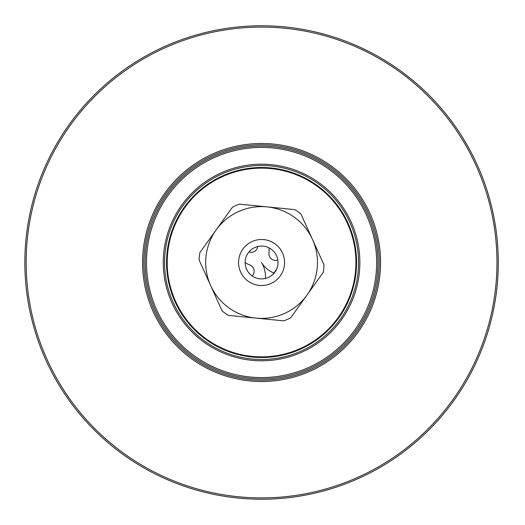 <?xml version="1.0" encoding="UTF-8"?>
<svg xmlns="http://www.w3.org/2000/svg" width="525" height="525" viewBox="0 0 525 525"><rect width="100%" height="100%" fill="white"/><g stroke="black" fill="none" stroke-linecap="round" stroke-linejoin="round"><path stroke-width="0.79" d="M379.267 262.5A117.698 117.698 0 0 0 202.716 160.565A117.698 117.698 0 0 0 202.716 364.435A117.698 117.698 0 0 0 379.267 262.5A117.698 117.698 0 0 0 202.716 160.565A117.698 117.698 0 0 0 202.716 364.435A117.698 117.698 0 0 0 379.267 262.5M498.284 262.5A236.716 236.716 0 0 0 143.207 57.494A236.716 236.716 0 0 0 143.207 467.506A236.716 236.716 0 0 0 498.284 262.5A236.716 236.716 0 0 0 143.207 57.494A236.716 236.716 0 0 0 143.207 467.506A236.716 236.716 0 0 0 498.284 262.5M268.879 247.78A26.302 26.302 0 0 1 268.977 253.247A6.576 6.576 0 0 0 277.81 259.98M311.404 342.622A94.356 94.356 0 0 1 167.258 265.598A94.356 94.356 0 0 1 306.036 179.274A94.356 94.356 0 0 1 311.404 342.622M257.677 246.527A6.576 6.576 0 0 1 248.962 251.948M265.374 278.493A26.302 26.302 0 0 0 261.489 262.553A26.302 26.302 0 0 0 274.175 273.125M245.129 262.553A26.302 26.302 0 0 0 249.992 265.053A6.576 6.576 0 0 1 252.125 275.96M311.752 343.179A95.018 95.018 0 0 1 166.602 265.624A95.018 95.018 0 0 1 306.344 178.697A95.018 95.018 0 0 1 311.752 343.179M233.651 149.513A116.386 116.386 0 0 0 177.673 343.166A116.386 116.386 0 0 0 373.373 294.82A116.386 116.386 0 0 0 233.651 149.513A116.386 116.386 0 0 0 177.673 343.166A116.386 116.386 0 0 0 373.373 294.82A116.386 116.386 0 0 0 233.651 149.513M238.304 168.341A96.987 96.987 0 0 0 167.409 285.757A96.987 96.987 0 0 0 284.826 356.659A96.987 96.987 0 0 0 355.727 239.243A96.987 96.987 0 0 0 238.304 168.341A96.987 96.987 0 0 0 167.409 285.757A96.987 96.987 0 0 0 284.826 356.659A96.987 96.987 0 0 0 355.727 239.243A96.987 96.987 0 0 0 238.304 168.341M306.994 295.063L323.249 272.39A62.468 62.468 0 0 0 323.991 264.856L312.48 239.439A55.893 55.893 0 0 1 256.082 318.124A55.893 55.893 0 0 1 216.143 229.937A55.893 55.893 0 0 1 312.48 239.439L300.969 214.029A62.468 62.468 0 0 0 294.814 209.619L239.288 204.14A62.468 62.468 0 0 0 232.391 207.263L199.887 252.61A62.468 62.468 0 0 0 199.146 260.144L222.16 310.971A62.468 62.468 0 0 0 228.316 315.381L283.841 320.86A62.468 62.468 0 0 0 290.738 317.737L306.994 295.063M276.504 269.364L272.869 274.437A16.439 16.439 0 0 1 248.207 252.925A16.439 16.439 0 0 1 276.504 269.364M242.865 249.093A23.015 23.015 0 0 0 259.304 285.403A23.015 23.015 0 0 0 282.529 253.004A23.015 23.015 0 0 0 242.865 249.093M276.34 270.106L273.512 274.05M496.972 262.5A235.403 235.403 0 0 0 143.863 58.636A235.403 235.403 0 0 0 143.863 466.364A235.403 235.403 0 0 0 496.972 262.5M380.586 262.5A119.018 119.018 0 0 0 202.059 159.429A119.018 119.018 0 0 0 202.059 365.571A119.018 119.018 0 0 0 380.586 262.5M233.966 150.787A115.073 115.073 0 0 0 178.618 342.254A115.073 115.073 0 0 0 372.113 294.459A115.073 115.073 0 0 0 233.966 150.787M237.989 167.068A98.306 98.306 0 0 0 190.706 330.632A98.306 98.306 0 0 0 356.002 289.8A98.306 98.306 0 0 0 237.989 167.068"/></g></svg>
